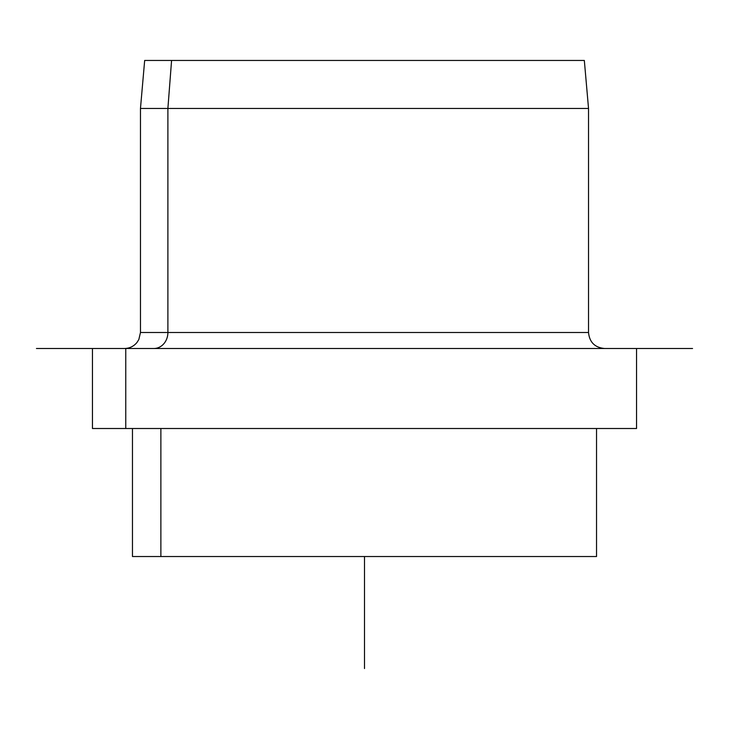 <?xml version="1.0" encoding="UTF-8"?>
<svg xmlns="http://www.w3.org/2000/svg" width="729" height="729" viewBox="0 0 729 729"><rect width="100%" height="100%" fill="white"/><g stroke="black" fill="none" stroke-linecap="round" stroke-linejoin="round"><path stroke-width="1.09" d="M604.532 348.498C594.818 347.551 589.479 342.211 588.531 332.497L167.889 332.497L588.531 332.497L588.531 108.457L167.889 108.457L171.579 60.452L584.33 60.452L588.531 108.457L140.469 108.457L167.889 108.457L167.889 332.497L167.889 108.457L171.579 60.452L144.67 60.452L140.469 108.457L140.469 332.497L167.889 332.497L140.469 332.497L138.838 339.532L136.952 342.502C133.699 346.393 129.534 348.389 124.468 348.498M636.545 348.498L636.545 428.506L125.762 428.506L125.762 348.498L692.55 348.498L36.45 348.498L125.762 348.498L125.762 428.506L92.455 428.506L92.455 348.498M596.532 428.506L596.532 556.528L160.872 556.528L160.872 428.506L160.872 556.528L132.468 556.528L132.468 428.506M557.421 60.452L171.579 60.452M125.762 428.506L603.238 428.506M160.872 556.528L568.128 556.528M603.238 348.498L125.762 348.498M167.889 332.497A16.002 14.042 -90 0 1 153.846 348.498A16.002 14.042 90 0 0 167.889 332.497M364.5 348.498L684.549 348.498M364.5 556.528L364.5 668.548"/></g></svg>
